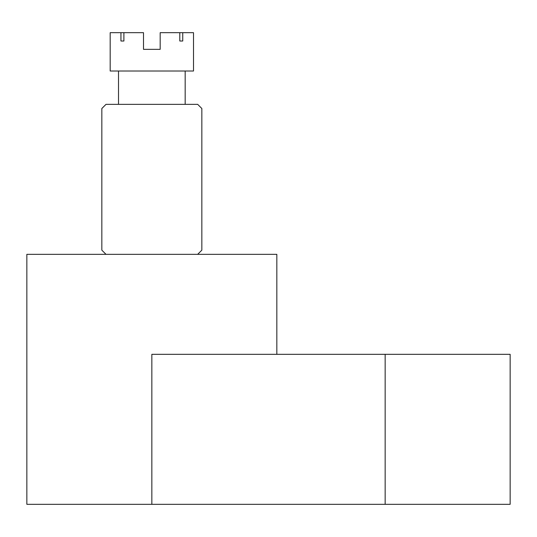 <?xml version="1.0" encoding="UTF-8"?>
<svg xmlns="http://www.w3.org/2000/svg" width="537" height="537" viewBox="0 0 537 537"><rect width="100%" height="100%" fill="white"/><g stroke="black" fill="none" stroke-linecap="round" stroke-linejoin="round"><path stroke-width="0.81" d="M151.843 504.317L151.843 354.326L510.15 354.326L510.15 504.317L26.85 504.317L26.85 254.337L276.83 254.337L276.83 354.326M197.67 254.337L201.838 250.168L201.838 108.514L197.67 104.346L106.011 104.346L101.842 108.514L101.842 250.168L106.011 254.337M179.794 41.013L182.741 41.013L179.794 41.013L179.794 32.683L160.174 32.683L160.174 49.35L143.507 49.35L160.174 49.35L143.507 49.35L160.174 49.35L143.507 49.35L143.507 32.683L120.946 32.683L120.946 41.013L123.893 41.013L123.893 32.683M185.171 104.346L185.171 71.012M118.509 104.346L118.509 71.012M120.946 32.683L110.179 32.683L110.179 71.012L193.508 71.012L193.508 32.683L179.794 32.683M182.741 41.013L182.741 32.683M143.507 49.35L160.174 49.35M123.893 41.013L120.946 41.013M385.157 504.317L385.157 354.326"/></g></svg>
